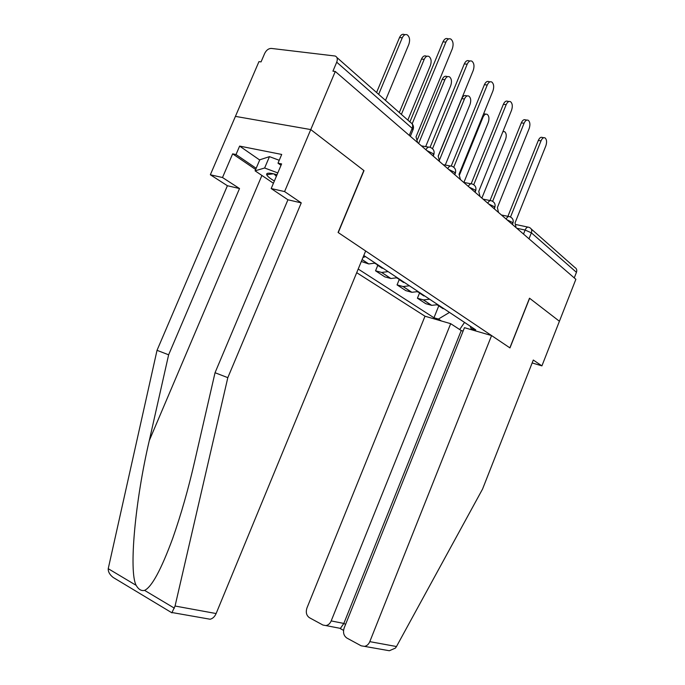 <?xml version="1.0" encoding="UTF-8"?>
<svg xmlns="http://www.w3.org/2000/svg" width="685" height="685" viewBox="0 0 685 685"><rect width="100%" height="100%" fill="white"/><g stroke="black" fill="none" stroke-linecap="round" stroke-linejoin="round"><path stroke-width="1.03" d="M356.705 272.681L425 316.213L306.974 607.92C305.587 612.287 306.409 615.55 309.432 617.707L322.943 625.045L325.906 625.585C328.261 625.157 330.016 623.598 331.189 620.918L343.836 623.444L340.265 628.607L343.562 630.38M171.867 612.792L175.06 606.028L227.814 377.658L301.254 202.871L284.592 191.577L310.759 129.576L235.426 116.381L258.956 61.616L261.053 61.89L264.701 53.396C266.379 50.108 268.58 48.447 271.294 48.421L335.239 56.033C337.328 57.06 337.825 59.116 336.72 62.189L332.927 71.171L335.282 71.471L575.871 279.3L559.414 321.256L529.514 298.198L509.863 347.852L338.253 232.583L364 170.625L310.759 129.576L335.282 71.471M531.235 228.987L574.818 267.45C576.624 268.46 577.164 270.087 576.453 272.33L531.38 232.823L525.112 230.049L516.764 228.242M574.261 277.913L576.453 272.33M365.516 256.61L362.956 257.526M361.32 261.49L368.77 263.948L375.226 263.066M388.095 271.62L381.699 272.45L375.543 270.806L384.79 276.86L390.912 278.512L397.266 277.708M377.786 265.352L375.543 270.806M409.425 285.791L403.131 286.561L397.06 284.892L405.811 290.62L411.848 292.298L418.107 291.562M399.227 279.583L397.06 284.892M429.623 299.217L423.424 299.91L417.422 298.232L425.719 303.66L431.678 305.347L437.843 304.679M419.52 293.06L417.422 298.232M470.201 326.18L471.083 328.526L475.775 329.879L363.803 255.479M471.083 328.526L474.02 330.461M441.423 320.991L438.417 319.047L449.497 312.42M358.212 269.042L433.965 317.754L438.417 319.047M438.777 305.835L433.965 317.754M464.533 322.412L459.686 329.528M417.619 142.6L416.026 136.829L452.314 48.781C453.693 44.422 453.213 41.186 450.867 39.088C448.932 38.197 447.279 39.216 445.901 42.127L412.164 123.814M409.895 121.913L442.981 41.836C444.36 38.934 446.021 37.923 447.956 38.805L448.761 38.882M385.509 100.395L408.868 44.285C410.204 40.055 409.673 36.913 407.267 34.866C405.289 33.993 403.628 34.969 402.266 37.795L378.668 94.359M376.57 92.509L399.526 37.521C400.879 34.704 402.549 33.728 404.518 34.601L405.126 34.661M439.642 161.626L438.169 156.094L473.215 70.478C474.559 66.274 474.131 63.174 471.939 61.196C470.107 60.357 468.523 61.359 467.179 64.219L432.526 148.696M430.086 147.266L464.31 63.893C465.646 61.042 467.23 60.04 469.071 60.879L470.047 60.982M460.406 179.556L459.044 174.247L492.926 90.942C494.228 86.875 493.851 83.904 491.804 82.029C490.058 81.232 488.533 82.234 487.232 85.034L453.744 167.217M451.252 165.984L484.406 84.675C485.708 81.883 487.232 80.89 488.979 81.678L490.092 81.815M255.659 169.503L232.643 153.851L222.505 177.526L239.519 188.538L168.63 354.804L157.028 350.326L108.23 568.687C108.076 571.795 109.711 574.706 113.128 577.429L115.791 579.039M168.63 354.804L149.296 440.558C135.142 500.744 128.694 571.418 136.152 585.35C138.558 589.477 141.367 591.155 144.586 590.384C151.779 586.994 161.138 569.697 172.654 538.513C181.045 514.572 188.366 488.953 194.6 461.664L215.039 372.726L287.931 199.78L271.183 188.546L281.612 163.92L277.999 163.184L281.706 154.442L239.622 146.093L236.008 154.545L256.173 168.296M222.505 177.526L210.346 174.769L235.426 116.381L310.759 129.576L363.838 170.496L338.082 232.463L365.653 250.984L216.126 613.546C214.73 616.706 212.727 618.598 210.124 619.231L172.218 612.57M239.519 188.538L227.403 185.729L210.346 174.769M157.028 350.326L227.403 185.729M284.592 191.577L271.183 188.546M232.643 153.851L236.008 154.545M301.254 202.871L287.931 199.78M227.814 377.658L215.039 372.726M281.021 165.308L277.999 163.184M239.622 146.093L259.701 160.016M396.487 646.529L395.425 648.087L389.345 650.741L364.54 646.375C366.903 645.878 368.65 644.302 369.797 641.648L396.487 646.529L482.557 489.064L533.298 360.036L541.912 365.876L559.414 321.256L529.616 298.283L509.965 347.92L491.582 335.573L369.797 641.648M532.159 362.939L541.912 365.876M425 316.213L450.687 323.68L331.189 620.918M491.582 335.573L464.464 327.687L344.187 627.897C342.783 632.401 343.682 635.783 346.884 638.06L361.175 645.818L364.54 646.375M463.103 331.086L461.236 330.538L450.687 323.68M461.236 330.538L343.836 623.444L345.6 624.386M277.023 174.769L272.887 173.673C268.332 172.757 266.268 173.099 266.696 174.701C267.347 176.268 269.907 178.374 274.377 181.011M273.957 173.922L276.363 176.302M273.418 183.263L255.094 170.83L259.803 159.785L269.462 156.642L279.232 160.281M255.094 170.83L264.641 167.996L277.802 172.92M269.462 156.642L264.641 167.996M407.84 120.098L430.411 65.495C431.713 61.402 431.233 58.388 428.981 56.453C427.106 55.622 425.505 56.598 424.195 59.372L401.384 114.404M399.304 112.563L421.481 59.064C422.799 56.298 424.4 55.331 426.275 56.153L427.055 56.239M375.757 263.417L374.712 263.297M425.668 146.607L450.764 85.522C452.023 81.566 451.595 78.672 449.488 76.831C447.699 76.052 446.166 77.02 444.882 79.734L418.646 143.482M378.197 265.035L374.849 263.331M383.3 268.434L380.072 266.876M417.525 139.346L442.21 79.4C443.495 76.686 445.027 75.727 446.817 76.506L447.742 76.617M480.005 196.492L478.746 191.38L511.549 110.268C512.808 106.329 512.474 103.469 510.548 101.697C508.887 100.943 507.431 101.937 506.164 104.677L473.746 184.727M471.169 183.777L503.381 104.3C504.648 101.568 506.104 100.575 507.773 101.32L508.998 101.483M498.543 212.504L497.378 207.589L529.163 128.549C530.378 124.739 530.087 121.981 528.281 120.295C526.697 119.584 525.292 120.569 524.068 123.257L492.643 201.296M490.023 200.542L521.328 122.855C522.552 120.175 523.956 119.19 525.541 119.892L526.876 120.089M516.105 227.668L515.026 222.933L545.842 145.862C547.032 142.172 546.776 139.517 545.072 137.908C543.565 137.24 542.212 138.216 541.013 140.853L510.513 217.008M507.902 216.34L538.324 140.425C539.515 137.805 540.867 136.82 542.383 137.488L543.787 137.711M397.557 277.904L396.94 277.862M445.276 165.051L470.013 104.462C471.237 100.635 470.86 97.852 468.874 96.105C467.17 95.361 465.697 96.328 464.447 98.991L439.727 159.425M399.852 279.437L396.709 277.956M404.689 282.64L401.487 281.09M438.263 156.171L461.818 98.631C463.06 95.968 464.533 95.009 466.245 95.754L467.29 95.891M463.891 182.433L488.259 122.418C489.441 118.702 489.099 116.022 487.232 114.361C485.605 113.659 484.192 114.609 482.976 117.221L459.575 174.769M420.359 293.052L417.465 291.836M424.931 296.1L421.772 294.55M483.67 113.719L485.793 114.147M481.872 198.102L505.556 139.44C506.712 135.844 506.412 133.25 504.648 131.666L502.918 131.606M439.779 305.964L437.15 304.962M444.12 308.849L441.003 307.317M512.825 223.456L512.363 222.385L506.994 219.799M494.681 207.795L494.185 206.622L488.628 203.942M475.493 191.235L474.953 189.942L469.208 187.168M455.174 173.707L454.583 172.286L448.641 169.4M433.614 155.118L432.971 153.543L426.815 150.546M523.511 234.073L525.112 230.049C526.243 227.591 527.493 226.675 528.871 227.3L529.736 227.668C531.611 228.696 532.159 230.417 531.38 232.823L529 238.808M411.719 292.264L403.003 286.527M390.784 278.487L381.571 272.416M368.641 263.913L362.1 259.606M431.559 305.313L423.296 299.876M425.899 149.75C427.234 147.369 428.716 146.59 430.351 147.421C433.596 148.825 434.744 151.239 433.793 154.682L433.228 156.077M447.733 168.613C449.026 166.284 450.439 165.505 451.989 166.284C455.131 167.645 456.244 169.991 455.337 173.314L454.772 174.692M468.317 186.397C469.559 184.111 470.912 183.34 472.376 184.068C475.433 185.387 476.52 187.656 475.638 190.884L475.082 192.237M487.746 203.18C488.953 200.945 490.246 200.174 491.633 200.868C494.604 202.143 495.657 204.344 494.81 207.478L494.27 208.814M506.121 219.046C507.285 216.862 508.527 216.1 509.846 216.751C512.731 217.993 513.767 220.133 512.937 223.173L512.414 224.483M412.884 130.099L412.182 128.335L336.72 62.189M409.27 135.39L412.182 128.335C413.158 125.518 412.627 123.583 410.598 122.538L336.866 57.471M445.901 42.127L442.981 41.836M399.526 37.521L402.266 37.795M467.179 64.219L464.31 63.893M487.232 85.034L484.406 84.675M108.23 568.687L136.152 585.35M144.586 590.384L174.367 608.16M175.06 606.028L216.126 613.546M261.91 175.454L149.296 440.558M421.481 59.064L424.195 59.372M442.21 79.4L444.882 79.734M506.164 104.677L503.381 104.3M524.068 123.257L521.328 122.855M541.013 140.853L538.324 140.425M461.818 98.631L464.447 98.991M482.283 117.118L482.976 117.221M428.656 147.121L421.403 145.871M450.456 166.01L443.169 164.665M471.006 183.803L463.694 182.398M490.392 200.611L483.079 199.138M508.715 216.511L501.411 214.979M431.678 305.347L423.424 299.91M368.77 263.948L362.117 259.572M390.912 278.512L381.699 272.45M411.848 292.298L403.131 286.561M410.332 136.298L413.098 129.593C413.877 127.359 413.5 125.364 411.976 123.6M516.028 224.56L527.844 227.086M171.995 612.87L113.128 577.429M325.906 625.585L340.762 628.445M273.435 173.802L266.696 174.701M382.221 268.297L377.11 264.907M403.619 282.503L398.79 279.3M423.878 295.954L419.297 292.915M443.084 308.704L438.742 305.818"/></g></svg>

